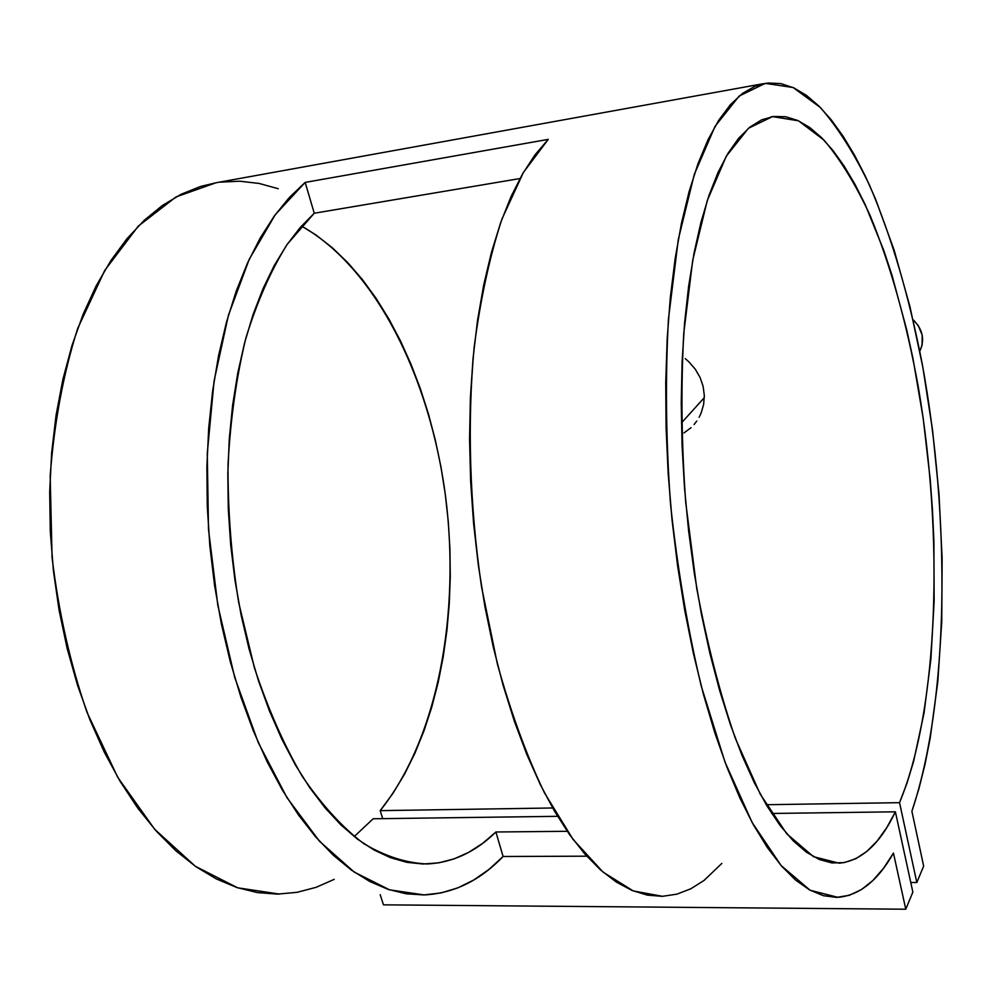 <?xml version="1.0" encoding="UTF-8"?>
<svg xmlns="http://www.w3.org/2000/svg" width="992" height="992" viewBox="0 0 992 992"><rect width="100%" height="100%" fill="white"/><g stroke="black" fill="none" stroke-linecap="round" stroke-linejoin="round"><path stroke-width="1.49" d="M684.034 432.909L691.052 427.676L684.034 432.909M694.09 424.514L696.781 421.042L694.09 424.514M699.124 417.26L701.046 413.23L699.124 417.26M703.601 404.649L701.046 413.23L703.601 404.649L704.32 395.56L703.601 404.649M703.13 386.384L704.32 395.56L703.13 386.384L700.092 377.493L703.13 386.384M695.28 369.21L700.092 377.493L695.28 369.21L688.956 361.906L695.28 369.21M685.274 358.658L688.956 361.906L685.274 358.658M681.43 422.952L704.32 397.643L681.43 422.952M334.217 879.358L316.076 887.332L297.116 892.316L277.487 894.114L257.362 892.577L236.914 887.555L216.368 878.949L195.92 866.686L175.844 850.764L156.376 831.209L137.789 808.145L120.354 781.733L104.321 752.209L89.962 719.894L77.5 685.162L67.146 648.433L59.086 610.192L53.432 570.97L50.282 531.315L49.687 491.784L51.634 452.922L56.073 415.264L62.905 379.316L71.982 345.514L83.13 314.266L96.15 285.894L110.819 260.66L126.914 238.774L144.162 220.373L162.341 205.505L181.214 194.221L200.533 186.459L215.971 182.776L175.981 196.962L138.223 226.188L104.755 270.394L77.698 328.439C63.389 373.339 54.225 422.456 50.183 475.8L52.055 557.318C58.602 612.052 70.283 663.784 87.073 712.516L117.775 777.368L154.64 829.25L195.362 866.301L237.658 887.803L279.459 894.09M893.445 853.07C877.858 880.735 859.357 895.491 837.905 897.338L810.104 890.233L781.064 865.483L752.134 822.504L724.954 761.943L701.22 685.956C687.617 628.73 677.375 568.056 670.505 503.936C665.905 439.58 665.223 377.915 668.459 318.953L678.305 239.469L694.288 174.431L715.071 126.294L739.201 96.038L765.241 83.34L793.116 87.532L820.421 107.545C838.017 127.794 854.459 153.822 869.724 185.603C891.696 237.237 909.193 296.67 922.225 363.915C950.795 519.684 949.195 699.806 911.896 811.295L923.651 866.078L911.896 811.295L918.927 788.677L925.028 764.212L930.198 738.11L937.8 681.876L941.755 621.562L942.127 558.62L939.027 494.388L932.554 430.156L922.833 367.164L909.974 306.739L894.164 250.232L875.576 199.156L865.334 176.154L854.509 155.124L843.163 136.313L831.333 119.933L819.119 106.231L806.57 95.455L793.786 87.842L780.878 83.613L767.957 82.993L755.148 86.18L742.586 93.347L730.434 104.631L718.828 120.119L707.966 139.81L697.996 163.692L689.093 191.642L681.417 223.448L675.118 258.838L670.332 297.426L667.182 338.756L665.744 382.304L666.066 427.44L668.174 473.544L672.043 519.92L677.61 565.874L684.802 610.737L693.482 653.84L703.514 694.611L714.711 732.493L726.888 767.052L739.846 797.903L753.387 824.786L767.324 847.503L781.448 865.942L795.596 880.078L809.608 889.96L823.323 895.677L836.616 897.388L849.375 895.268L861.515 889.539L872.948 880.425L883.599 868.186L893.445 853.07L905.77 909.218L912.863 892.106L895.392 811.816C880.115 843.857 861.366 860.994 839.133 863.201L813.502 856.691L786.805 833.838L760.281 794.232L735.407 738.556C720.08 694.078 707.209 644.093 696.768 588.603L685.708 502.361C681.492 443.523 680.847 387.128 683.773 333.138L692.714 260.276L707.284 200.52L726.305 156.178L748.476 128.266L772.483 116.61L798.498 120.813L824.03 140.145C840.497 159.675 855.836 184.76 870.071 215.388C890.518 265.174 906.589 322.35 918.282 386.93C943.776 536.312 938.891 707.569 899.546 802.664L766.233 804.71L899.546 802.664L916.831 882.52L923.651 866.078L916.831 882.52L910.768 882.508L916.831 882.52L899.546 802.664L906.998 783.147L913.57 761.571L924.023 713.161L930.88 659.196L934.142 601.276L933.894 540.9L932.468 510.223L930.211 479.458L923.205 418.302L913.024 358.794L906.775 330.088L892.118 275.652L883.748 250.319L865.111 204.389L854.93 184.239L844.242 166.247L833.094 150.635L821.587 137.665L809.782 127.534L797.766 120.478L785.652 116.721L773.549 116.461L761.596 119.871L749.902 127.1L738.643 138.248L727.954 153.4L717.997 172.534L708.933 195.585L700.91 222.419L694.09 252.811L688.609 286.477L684.579 323.02L682.099 361.981L681.244 402.851L682.05 445.036L684.517 487.915L688.622 530.844L694.288 573.178L701.431 614.284L709.937 653.567L719.634 690.469L730.372 724.532L741.979 755.346L754.242 782.576L767.002 806L780.059 825.443L793.24 840.844L806.384 852.19L819.342 859.518L831.966 862.941L844.155 862.618L855.798 858.725L866.81 851.458L877.114 841.067L886.662 827.774L895.392 811.816L771.677 813.465L895.392 811.816L912.863 892.106L905.77 909.218L383.458 904.84L905.77 909.218L893.445 853.07M721.841 863.424L703.985 880.487L690.767 888.82L676.866 894.164L662.358 896.334L647.354 895.131L631.966 890.419L616.33 882.074L600.606 869.996L584.958 854.162L569.557 834.594L554.602 811.332L540.28 784.536L526.802 754.416L514.352 721.221L503.118 685.323L493.284 647.119L485.001 607.054L478.404 565.676L473.593 523.503L470.63 481.108L469.563 439.059L470.382 397.928L473.06 358.224L477.524 320.466L483.687 285.076L491.424 252.439L500.588 222.878L511.016 196.652L522.561 173.922L535.023 154.814L548.254 139.376L305.176 182.404L314.241 213.243L305.176 182.404L289.304 197.52L274.263 216.058L260.264 237.931L247.504 263.029L236.195 291.164L226.498 322.115L218.587 355.558L212.61 391.146L208.68 428.457L206.882 467.058L207.278 506.441L209.858 546.096L214.594 585.516L221.427 624.166L230.256 661.577L240.944 697.252L253.307 730.794L267.17 761.806L282.311 789.979L298.53 815.052L315.605 836.839L333.287 855.216L351.391 870.083L369.681 881.454L387.984 889.328L406.1 893.78L423.869 894.933L441.155 892.912L457.833 887.877L473.767 880.003L488.882 869.476L503.093 856.493L495.901 831.99C475.54 851.967 452.687 862.631 427.354 863.97C406.373 863.139 385.094 856.307 363.506 843.473C342.066 827.08 321.644 804.686 302.238 776.302C283.824 744.694 267.865 708.474 254.361 667.653L238.663 602.454C231.359 556.673 227.813 510.731 228.024 464.616C230.429 419.393 236.381 377.233 245.855 338.098C257.151 301.531 270.977 270.196 287.37 244.094L314.241 213.243L300.068 227.652L286.688 245.074L274.3 265.434L263.054 288.61L253.109 314.427L244.64 342.674L237.77 373.066L232.612 405.282L229.276 438.985L227.825 473.754L228.296 509.194L230.677 544.844L234.98 580.27L241.106 615.028L248.992 648.694L258.515 680.872L269.539 711.19L281.902 739.313L295.418 764.968L309.913 787.921L325.19 807.996L341.062 825.059L357.343 839.046L373.848 849.896L390.402 857.646L406.856 862.321L423.038 864.02L438.836 862.829L454.113 858.874L468.782 852.314L482.732 843.299L495.901 831.99L567.263 831.296L495.901 831.99L503.093 856.493L586.756 856.183L503.093 856.493C479.954 880.623 453.617 893.432 424.105 894.933L389.509 889.824L354.194 872.067L319.523 841.278L286.998 797.704L258.205 742.438L234.695 677.375L217.806 605.219L208.494 529.319L207.266 453.332L214.086 380.916L228.396 315.344L249.228 259.296L275.292 214.632L305.176 182.404L548.254 139.376L523.404 172.447L501.977 218.972C489.726 256.32 480.438 299.113 474.139 347.361C467.133 422.629 469.625 505.883 481.529 586.768L497.389 664.032C510.843 712.442 526.516 755.371 544.434 792.806L572.992 839.306L603.037 872.104L633.268 890.952L662.557 896.322M373.153 818.772L557.566 816.317L373.153 818.772L354.194 836.591L373.153 818.772M380.184 810.638C437.931 738.482 460.61 613.614 445.507 495.913C429.982 378.423 376.228 268.348 301.494 226.015L315.94 234.955L332.27 247.702L347.82 262.682L362.502 279.682L376.228 298.542L388.926 319.052L400.545 341.025L411.023 364.3L420.348 388.678L428.457 413.986L435.314 440.076L440.919 466.761L445.234 493.88L448.248 521.271L449.922 548.787L450.281 576.253L449.277 603.508L446.933 630.391L443.226 656.729L438.179 682.347L431.768 707.073L424.03 730.707L414.978 753.089L404.624 773.996L393.006 793.253L380.184 810.638L552.668 807.984L380.184 810.638L382.701 818.636L380.184 810.638M314.241 213.243L519.969 178.548L314.241 213.243M383.458 904.84L380.209 894.672L383.458 904.84M220.1 182.156L239.704 181.201L259.148 183.446L278.293 188.74M919.795 351.218C925.052 339.748 922.808 329.245 913.062 319.697L918.307 325.674L922.2 335.16L922.101 345.08L919.795 351.218M215.971 182.776L763.48 83.663M772.483 116.61L771.119 116.845"/></g></svg>
